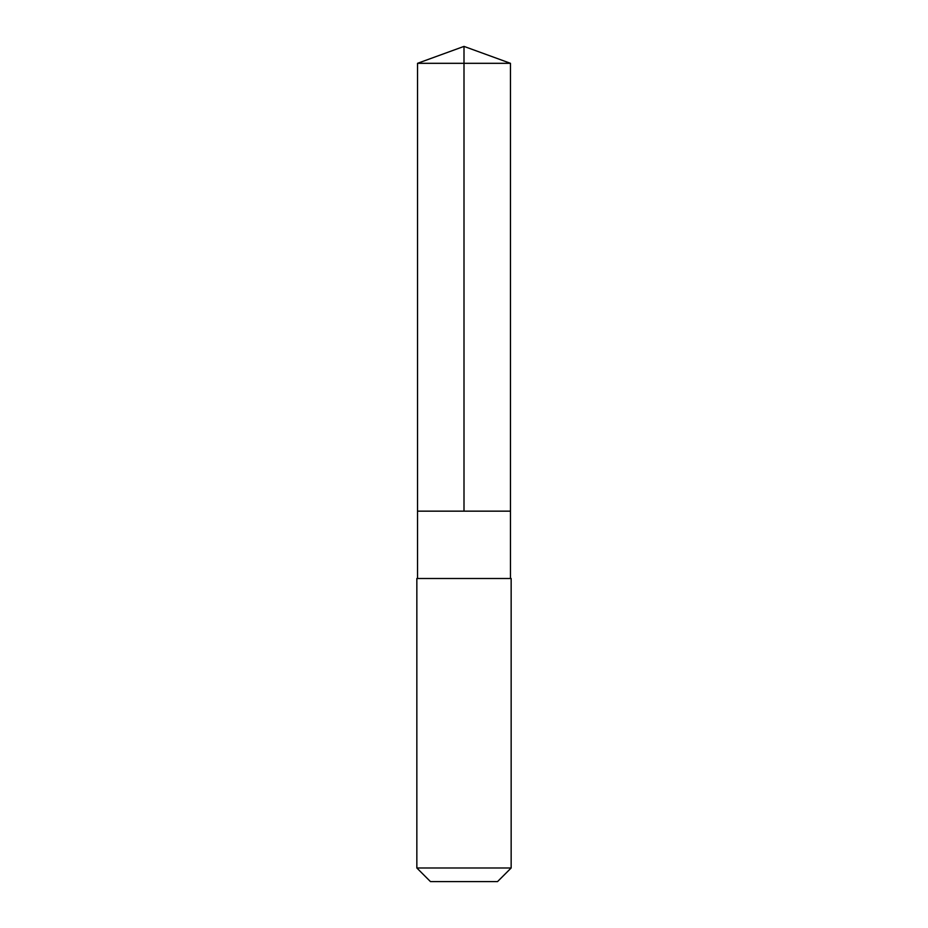 <?xml version="1.0" encoding="UTF-8"?>
<svg xmlns="http://www.w3.org/2000/svg" width="928" height="928" viewBox="0 0 928 928"><rect width="100%" height="100%" fill="white"/><g stroke="black" fill="none" stroke-linecap="round" stroke-linejoin="round"><path stroke-width="1.39" d="M417.53 511.154L510.47 511.154L510.47 63.313L417.53 63.313L417.53 511.154L510.47 511.154L510.47 578.504L417.53 578.504L417.53 511.154M495.134 578.504L416.846 578.504L416.846 867.993L511.154 867.993L511.154 578.504L495.134 578.504M511.154 867.993L497.536 881.6L430.464 881.6L416.846 867.993M417.53 63.313L464 46.4L464 511.154M464 46.4L510.47 63.313M417.53 578.504L416.846 578.504M510.47 578.504L511.154 578.504"/></g></svg>

